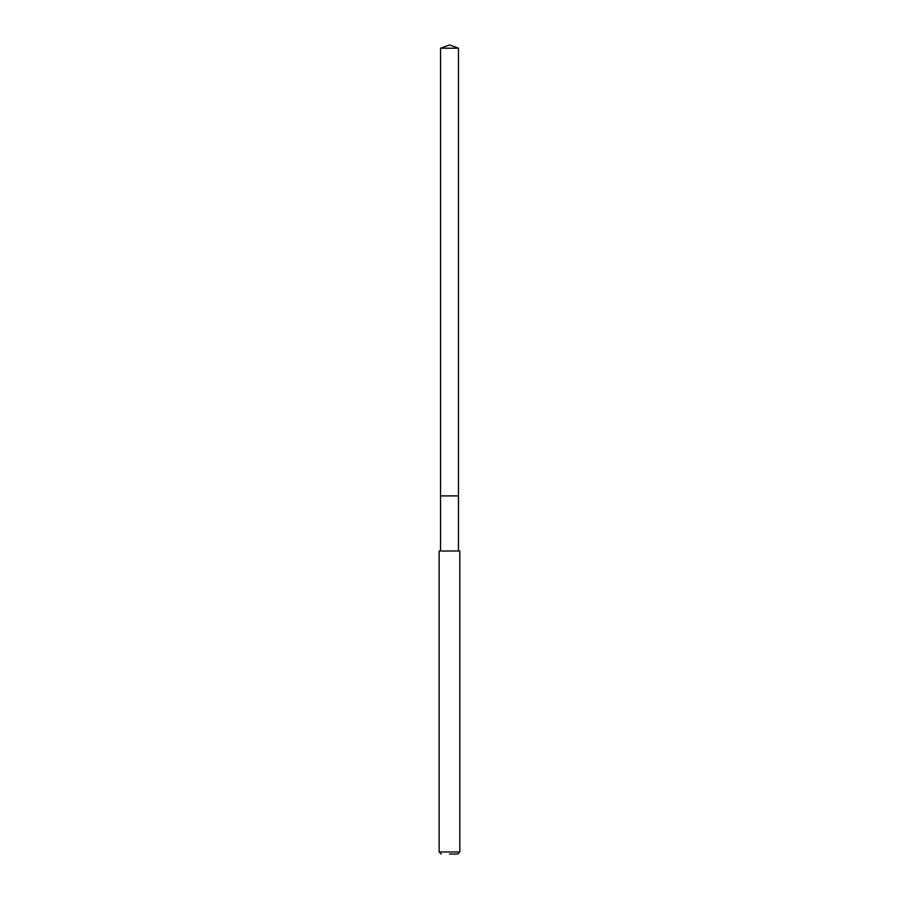 <?xml version="1.0" encoding="UTF-8"?>
<svg xmlns="http://www.w3.org/2000/svg" width="899" height="899" viewBox="0 0 899 899"><rect width="100%" height="100%" fill="white"/><g stroke="black" fill="none" stroke-linecap="round" stroke-linejoin="round"><path stroke-width="1.35" d="M458.456 48.209L440.544 48.209L440.544 495.9L458.456 495.9L440.544 495.9L440.544 48.209L449.5 44.95L458.456 48.209L458.456 550.997M449.5 854.05L457.76 854.05L449.5 854.05M449.5 851.982L459.827 851.982L459.827 550.997L439.173 550.997L439.173 851.982L449.5 851.982M449.5 44.95L440.544 48.209M457.76 854.05L459.827 851.982M441.24 854.05L439.173 851.982M440.544 550.997L440.544 495.9"/></g></svg>
